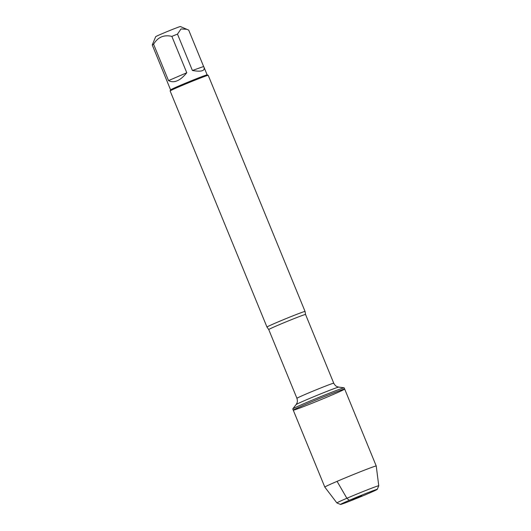 <?xml version="1.0" encoding="UTF-8"?>
<svg xmlns="http://www.w3.org/2000/svg" width="531" height="531" viewBox="0 0 531 531"><rect width="100%" height="100%" fill="white"/><g stroke="black" fill="none" stroke-linecap="round" stroke-linejoin="round"><path stroke-width="0.8" d="M305.013 403.195A27.791 0.777 157.7 0 0 292.773 408.89A27.791 0.777 157.7 0 0 292.754 408.936L293.258 410.158A27.791 0.777 -22.3 0 1 305.511 404.416A27.791 0.777 -22.3 0 1 331.397 393.79A27.791 0.777 -22.3 0 1 344.679 389.07A27.791 0.777 -22.3 0 1 319.264 400.334A27.791 0.777 -22.3 0 1 293.258 410.158A27.791 0.777 157.7 0 1 318.673 398.894A27.791 0.777 157.7 0 1 344.679 389.07L344.181 387.849A27.791 0.777 157.7 0 0 344.134 387.822A27.791 0.777 157.7 0 0 305.013 403.195M204.03 67.298L207.143 74.878A19.76 0.551 157.7 0 0 207.13 74.871A19.76 0.551 157.7 0 0 179.299 85.796A19.76 0.551 157.7 0 0 170.584 89.865L152.244 44.969L155.689 36.679A13.355 0.372 -22.3 0 1 156.638 36.148A13.355 0.372 -22.3 0 1 170.225 30.333A13.355 0.372 -22.3 0 1 180.394 26.55L188.704 30.121L203.625 66.501L192.408 70.497C201.222 71.99 205.099 70.922 204.03 67.298L203.625 66.501M152.244 44.969A19.76 0.551 -22.3 0 1 153.592 44.239C157.846 37.143 163.933 34.528 171.858 36.387A19.76 0.551 -22.3 0 1 177.487 34.123L180.998 28.966L186.912 29.278M177.487 34.123L192.408 70.497M153.592 44.239L168.513 80.612C174.082 83.433 180.168 80.818 186.773 72.76L171.858 36.387M276.047 322.802A20.583 0.577 -22.3 0 1 295.209 314.936A20.583 0.577 -22.3 0 1 305.053 311.438A20.583 0.577 -22.3 0 1 305.053 311.445L208.218 75.336A20.583 0.577 157.7 0 0 208.205 75.322A20.583 0.577 157.7 0 0 179.212 86.699A20.583 0.577 157.7 0 0 170.139 90.934A20.583 0.577 157.7 0 0 170.132 90.954L266.967 327.056A20.583 0.577 -22.3 0 1 266.967 327.056A20.583 0.577 -22.3 0 1 276.047 322.802M186.773 72.76L168.513 80.612M377.256 489.376A19.873 0.558 -22.3 0 1 368.494 493.465A19.873 0.558 -22.3 0 1 340.497 504.45A19.873 0.558 -22.3 0 1 358.657 496.385A19.873 0.558 -22.3 0 1 377.256 489.376L378.749 485.799A22.614 0.631 157.7 0 0 378.756 485.785A22.614 0.631 157.7 0 0 357.589 493.777A22.614 0.631 157.7 0 0 336.906 502.943L324.813 487.106A27.791 0.777 -22.3 0 1 324.813 487.1A27.791 0.777 -22.3 0 1 350.228 475.836A27.791 0.777 -22.3 0 1 376.24 466.006A27.791 0.777 -22.3 0 1 376.24 466.012L344.679 389.07M361.75 495.874L353.367 499.153L361.75 495.874M336.906 502.943A22.614 0.631 157.7 0 0 336.919 502.957L340.497 504.45M337.066 481.351L346.876 498.264L349.245 500.328L355.989 497.925M305.053 311.445L305.551 314.465A19.893 0.558 157.7 0 0 296.039 317.843A19.893 0.558 157.7 0 0 277.507 325.45A19.893 0.558 157.7 0 0 268.739 329.565L266.974 327.063M268.739 329.565L296.929 398.31A19.893 0.558 -22.3 0 1 305.703 394.194A19.893 0.558 -22.3 0 1 324.235 386.588A19.893 0.558 -22.3 0 1 333.747 383.209C335.532 386.568 337.696 386.807 337.212 386.687L338.771 387.106A23.098 0.644 157.7 0 0 306.254 399.876A23.098 0.644 157.7 0 0 296.086 404.609L292.773 408.89M305.551 314.465L333.747 383.209M338.771 387.106L344.134 387.822M296.929 398.31C298.017 401.954 296.643 403.64 296.902 403.215L296.086 404.609M170.584 89.865L170.139 90.934M207.13 74.871L208.205 75.322M324.813 487.1L293.258 410.158M378.756 485.785L376.24 466.012"/></g></svg>
